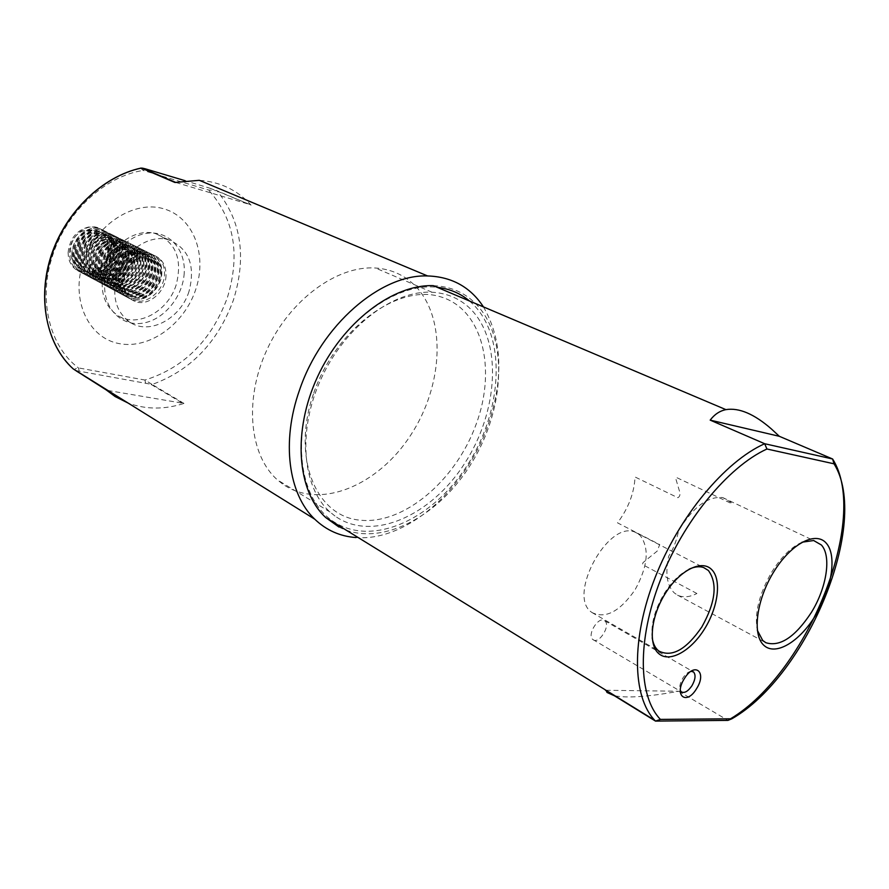 <?xml version="1.0" encoding="UTF-8"?>
<svg xmlns="http://www.w3.org/2000/svg" width="889" height="889" viewBox="0 0 889 889"><rect width="100%" height="100%" fill="white"/><g stroke="black" fill="none" stroke-linecap="round" stroke-linejoin="round"><path stroke-width="0.67" stroke-dasharray="4.45 3.33" d="M691.042 671.306C688.186 671.817 685.452 674.084 682.83 678.129C679.996 683.03 679.14 687.13 680.263 690.42M802.056 542.201C791.466 546.913 781.464 556.714 772.041 571.594C759.139 593.863 754.239 613.421 757.328 630.268M696.92 593.508L642.458 564.526L643.014 562.615L657.182 551.113L659.694 544.59L617.511 522.843C628.345 508.419 634.19 493.139 635.057 476.993L677.863 497.718C679.563 496.851 680.241 495.129 679.874 492.55L675.651 478.171L676.162 477.349L732.136 503.841L730.736 502.129L722.668 497.551C707.588 496.14 692.875 507.241 678.518 530.855C676.673 540.579 673.384 549.035 668.661 556.214C665.094 573.427 666.939 585.629 674.195 592.83L677.496 595.119C683.019 597.786 689.497 597.241 696.92 593.508M689.086 569.182C680.096 573.583 671.851 581.639 664.361 593.352C654.804 609.398 650.748 624.211 652.193 637.791M591.529 612.199L591.93 612.51C605.531 619.133 619.922 611.543 635.079 589.751C648.003 566.182 649.637 548.002 639.98 535.189L635.135 532.211C608.42 519.565 566.86 595.674 591.529 612.199M433.332 285.669C450.234 286.347 464.358 292.348 475.693 303.671C508.486 336.864 505.263 407.951 471.981 462.424C439.077 517.142 379.747 548.346 338.92 526.999M469.503 300.993L473.459 304.638C506.863 338.298 502.341 411.563 467.003 465.758C432.132 520.309 370.657 547.957 331.997 520.554C299.16 497.818 290.903 435.966 316.651 378.803C342.109 321.551 395.961 282.202 437.177 287.303M592.952 639.591C598.853 644.858 611.11 625.3 604.742 620.8L604.598 620.689C598.686 615.655 586.596 635.035 592.874 639.524L592.952 639.591M605.987 690.264L678.74 691.253C648.637 696.765 627.178 698.254 614.366 695.743M678.74 691.253L727.958 720.39L730.525 718.801M334.964 516.02L329.997 512.008C302.127 487.439 297.248 430.176 321.329 378.281C345.21 326.33 393.505 290.003 432.021 292.237C447.345 293.137 460.202 298.726 470.592 309.016C502.73 341.154 498.496 411.563 464.514 463.647C430.976 516.076 371.913 542.434 334.964 516.02M282.491 483.938L277.49 479.938C249.453 455.524 243.775 399.85 266.867 349.899C289.747 299.882 337.087 265.333 375.458 268.011C390.716 269.089 403.617 274.69 414.152 284.824C446.734 316.484 443.733 385.015 410.662 435.21C378.058 485.761 319.584 510.342 282.491 483.938M120.926 280.068C121.004 289.169 124.393 295.615 131.105 299.393C144.318 306.849 163.743 292.014 164.487 274.968C164.843 264.878 161.109 258.221 153.275 255.01C142.251 252.587 133.339 257.688 126.549 270.323L122.749 281.646L121.926 280.591L123.904 268.956C130.683 256.354 139.584 251.265 150.608 253.687C158.431 256.91 162.176 263.544 161.831 273.623C161.098 290.636 141.695 305.438 128.483 297.993C121.782 294.215 118.381 287.78 118.304 278.69C118.226 262.233 135.184 247.32 147.563 252.198C155.397 255.41 159.131 262.044 158.798 272.09C158.075 289.069 138.706 303.838 125.505 296.393C118.804 292.614 115.414 286.191 115.326 277.112C115.237 260.699 132.161 245.831 144.54 250.698C152.363 253.91 156.108 260.533 155.775 270.567C155.075 287.525 135.739 302.238 122.549 294.792C115.848 291.025 112.447 284.613 112.358 275.557C112.258 259.177 129.161 244.353 141.529 249.22C149.352 252.432 153.097 259.043 152.775 269.056C152.086 285.969 132.772 300.649 119.593 293.214C112.903 289.436 109.503 283.035 109.403 274.001C109.291 257.654 126.171 242.875 138.54 247.742C146.352 250.954 150.097 257.554 149.785 267.545C149.119 284.436 129.827 299.06 116.659 291.636C109.969 287.869 106.569 281.48 106.469 272.456C106.347 256.143 123.193 241.397 135.55 246.275C143.362 249.487 147.118 256.076 146.818 266.044C146.152 282.902 126.905 297.493 113.736 290.058C107.047 286.302 103.646 279.913 103.546 270.912C103.413 254.632 120.237 239.941 132.583 244.808C140.395 248.02 144.151 254.598 143.851 264.555C143.207 281.368 123.982 295.915 110.825 288.503C104.146 284.736 100.746 278.368 100.635 269.389C100.49 253.132 117.292 238.485 129.638 243.353C137.439 246.564 141.195 253.132 140.906 263.066C140.273 279.857 121.082 294.359 107.936 286.947C101.257 283.18 97.857 276.823 97.734 267.856C97.579 251.643 114.359 237.03 126.694 241.897C134.495 245.108 138.251 251.676 137.973 261.588C137.362 278.346 118.193 292.803 105.046 285.391C98.379 281.635 94.979 275.29 94.856 266.344C94.69 250.165 111.436 235.596 123.771 240.463C131.561 243.664 135.317 250.22 135.05 260.121C134.45 276.835 115.314 291.259 102.179 283.847C95.512 280.102 92.112 273.756 91.989 264.833C91.811 248.687 108.536 234.151 120.86 239.019C128.649 242.23 132.405 248.776 132.15 258.655C131.561 275.334 112.447 289.714 99.335 282.313C92.667 278.568 89.267 272.245 89.133 263.333C88.944 247.209 105.635 232.729 117.959 237.596C125.738 240.797 129.505 247.331 129.249 257.188C128.683 273.845 109.603 288.192 96.49 280.791C89.833 277.046 86.433 270.723 86.289 261.833C86.089 245.753 102.757 231.307 115.07 236.174C122.849 239.374 126.616 245.897 126.371 255.743C125.816 272.367 106.769 286.658 93.656 279.268C87.011 275.523 83.599 269.223 83.455 260.344C83.255 244.297 99.901 229.895 112.203 234.752C119.982 237.963 123.749 244.475 123.515 254.298C122.96 270.889 103.946 285.147 90.845 277.757C84.199 274.023 80.799 267.722 80.643 258.866C80.432 242.841 97.045 228.484 109.347 233.351C117.115 236.552 120.882 243.053 120.66 252.854C120.126 269.411 101.135 283.635 88.044 276.257C81.399 272.512 77.999 266.222 77.843 257.388C77.621 241.408 94.212 227.084 106.502 231.94C114.27 235.152 118.037 241.641 117.815 251.42C117.304 267.956 98.335 282.124 85.255 274.757C78.621 271.023 75.209 264.744 75.054 255.921C74.82 239.963 91.389 225.684 103.669 230.551C111.425 233.751 115.203 240.23 114.992 249.998C114.492 266.5 95.556 280.635 82.477 273.267C75.843 269.534 72.442 263.266 72.276 254.465C72.031 238.541 88.578 224.295 100.846 229.162C108.602 232.362 112.381 238.83 112.181 248.576C111.692 265.044 92.778 279.146 79.721 271.778C73.087 268.045 69.686 261.788 69.509 253.009C69.264 237.119 85.777 222.917 98.046 227.773C105.802 230.973 109.58 237.441 109.38 247.164L107.358 258.688L108.058 259.043L111.825 248.398C112.036 238.663 108.258 232.185 100.501 228.984C88.222 224.128 71.687 238.363 71.931 254.276C72.098 263.077 75.498 269.345 82.132 273.079C95.201 280.446 114.136 266.311 114.637 249.82C114.848 240.063 111.081 233.574 103.313 230.373C91.034 225.517 74.465 239.786 74.698 255.743C74.865 264.555 78.265 270.834 84.911 274.568C97.99 281.946 116.948 267.767 117.459 251.243C117.681 241.464 113.914 234.974 106.147 231.773C93.856 226.906 77.265 241.219 77.487 257.21C77.654 266.044 81.055 272.323 87.7 276.068C100.779 283.447 119.771 269.234 120.304 252.676C120.526 242.875 116.759 236.374 108.991 233.174C96.69 228.306 80.077 242.664 80.288 258.677C80.443 267.533 83.844 273.834 90.5 277.568C103.591 284.958 122.604 270.701 123.149 254.11C123.393 244.297 119.615 237.785 111.847 234.574C99.546 229.718 82.899 244.108 83.11 260.166C83.255 269.034 86.655 275.334 93.312 279.079C106.413 286.469 125.46 272.178 126.016 255.554C126.26 245.72 122.493 239.197 114.714 235.996C102.402 231.129 85.733 245.564 85.933 261.644C86.077 270.534 89.478 276.857 96.134 280.602C109.247 287.992 128.327 273.668 128.894 257.01C129.149 247.153 125.382 240.619 117.592 237.419C105.28 232.551 88.589 247.031 88.778 263.144C88.911 272.045 92.312 278.379 98.979 282.124C112.092 289.525 131.194 275.157 131.783 258.466C132.05 248.598 128.283 242.052 120.493 238.841C108.169 233.974 91.445 248.498 91.623 264.644C91.756 273.568 95.156 279.913 101.824 283.658C114.959 291.07 134.083 276.646 134.684 259.932C134.961 250.042 131.194 243.486 123.404 240.274C111.069 235.407 94.323 249.976 94.49 266.155C94.623 275.101 98.023 281.446 104.691 285.202C117.826 292.614 136.995 278.157 137.606 261.399C137.884 251.487 134.128 244.931 126.327 241.719C113.992 236.852 97.223 251.454 97.379 267.667C97.49 276.635 100.89 282.991 107.569 286.747C120.715 294.159 139.906 279.668 140.54 262.877C140.818 252.954 137.062 246.375 129.261 243.164C116.926 238.296 100.124 252.954 100.268 269.189C100.379 278.168 103.78 284.547 110.469 288.303C123.615 295.726 142.84 281.18 143.485 264.366C143.774 254.421 140.018 247.831 132.217 244.619C119.871 239.752 103.046 254.443 103.18 270.723C103.291 279.724 106.68 286.102 113.37 289.87C126.538 297.293 145.785 282.713 146.441 265.855C146.741 255.888 142.996 249.298 135.184 246.086C122.826 241.219 105.98 255.954 106.102 272.267C106.202 281.28 109.603 287.669 116.292 291.436C129.461 298.871 148.741 284.236 149.419 267.356C149.73 257.365 145.974 250.765 138.162 247.553C125.805 242.686 108.925 257.466 109.036 273.812C109.136 282.846 112.536 289.247 119.226 293.014C132.405 300.449 151.719 285.78 152.397 268.867C152.719 258.855 148.974 252.243 141.162 249.031C128.783 244.164 111.881 258.977 111.992 275.357C112.081 284.413 115.481 290.825 122.171 294.592C135.361 302.038 154.697 287.325 155.408 270.378C155.731 260.355 151.986 253.732 144.162 250.52C131.794 245.642 114.859 260.51 114.959 276.923C115.037 285.991 118.437 292.414 125.138 296.193C138.34 303.638 157.697 288.881 158.42 271.901C158.753 261.855 155.008 255.221 147.185 252.009C134.806 247.131 117.848 262.044 117.937 278.49C118.015 287.58 121.404 294.015 128.116 297.793C141.318 305.238 160.72 290.436 161.454 273.423C161.798 263.355 158.053 256.721 150.23 253.509C137.839 248.631 120.86 263.589 120.926 280.068M166.01 275.723C165.621 292.992 146.396 308.005 133.594 300.738C127.027 297.026 123.804 290.659 123.927 281.646C124.171 265.278 141.507 250.454 154.219 255.476C162.243 258.777 166.165 265.533 166.01 275.723M68.131 252.287C68.142 260.955 71.387 267.122 77.888 270.789L88.078 272.456C100.501 269.445 107.602 261.01 109.38 247.164C109.403 237.352 105.447 230.807 97.512 227.517L89.822 226.706C77.143 229.562 69.909 238.085 68.131 252.287M87.011 230.24C107.925 227.095 106.302 264.5 85.655 266.322C64.697 270.067 65.908 231.84 87.011 230.24M108.058 259.043L108.514 248.264L107.813 247.909C108.002 239.419 104.746 233.763 98.023 230.929C78.865 222.972 62.219 261.144 82.044 269.767C103.168 281.28 122.804 239.197 100.824 232.318C81.666 224.361 64.975 262.622 84.822 271.245C105.958 282.769 125.638 240.597 103.646 233.718C84.466 225.762 67.742 264.111 87.6 272.734C108.747 284.258 128.483 241.997 106.48 235.118C87.289 227.162 70.52 265.6 90.4 274.234C111.558 285.769 131.339 243.397 109.325 236.53C90.122 228.562 73.309 267.1 93.201 275.734C114.381 287.28 134.217 244.819 112.181 237.952C92.978 229.984 76.121 268.6 96.023 277.246C117.215 288.792 137.106 246.242 115.059 239.374C95.834 231.407 78.932 270.112 98.857 278.757C120.071 290.314 140.006 247.664 117.937 240.808C98.712 232.829 81.766 271.634 101.713 280.279C122.926 291.848 142.918 249.098 120.837 242.241C101.602 234.263 84.611 273.167 104.569 281.813C125.805 293.381 145.84 250.542 123.76 243.686C104.502 235.707 87.478 274.701 107.447 283.347C128.694 294.926 148.785 251.987 126.683 245.131C107.425 237.163 90.345 276.235 110.336 284.891C131.594 296.482 151.741 253.443 129.627 246.597C110.347 238.619 93.234 277.79 113.236 286.447C134.517 298.037 154.708 254.91 132.583 248.053C113.292 240.074 96.134 279.346 116.148 288.003C137.439 299.604 157.686 256.376 135.55 249.531C116.259 241.552 99.057 280.913 119.082 289.57C140.384 301.182 160.687 257.854 138.528 251.009C119.226 243.03 101.979 282.48 122.026 291.148C143.34 302.76 163.687 259.332 141.529 252.498C122.215 244.508 104.924 284.058 124.982 292.725C146.307 304.349 166.721 260.821 144.54 253.987C125.216 246.009 107.88 285.647 127.96 294.315C149.296 305.949 169.755 262.322 147.563 255.487C128.238 247.498 110.858 287.236 130.939 295.915C152.297 307.55 172.81 263.822 150.608 256.999C140.895 254.799 133.05 259.277 127.083 270.445L123.904 268.956M111.825 248.398L108.514 248.264C108.702 239.774 105.447 234.107 98.723 231.273C79.566 223.317 62.908 261.51 82.744 270.134C103.869 281.646 123.515 239.541 101.524 232.662C82.366 224.706 65.664 262.988 85.511 271.623C106.658 283.135 126.349 240.941 104.346 234.063C85.177 226.106 68.431 264.478 88.3 273.112C109.447 284.636 129.194 242.341 107.191 235.474C88 227.506 71.22 265.978 91.1 274.601C112.27 286.147 132.061 243.753 110.036 236.885C90.834 228.918 74.009 267.478 93.912 276.112C115.092 287.658 134.939 245.175 112.903 238.308C93.689 230.34 76.821 268.978 96.734 277.624C117.926 289.169 137.828 246.597 115.781 239.73C96.557 231.762 79.643 270.489 99.568 279.135C120.782 290.703 140.729 248.02 118.67 241.163C99.435 233.196 82.477 272.012 102.424 280.657C123.649 292.225 143.651 249.465 121.571 242.597C102.324 234.629 85.333 273.545 105.291 282.191C126.527 293.77 146.574 250.898 124.482 244.042C105.235 236.074 88.189 275.079 108.169 283.735C129.416 295.315 149.519 252.354 127.416 245.497C108.147 237.519 91.067 276.623 111.058 285.28C132.328 296.87 152.475 253.81 130.361 246.953C111.081 238.985 93.956 278.179 113.959 286.836C135.239 298.437 155.453 255.276 133.317 248.42C114.036 240.441 96.868 279.735 116.881 288.392C138.173 300.004 158.431 256.743 136.295 249.898C116.992 241.919 99.779 281.302 119.815 289.958C141.118 301.582 161.431 258.221 139.273 251.376C119.971 243.397 102.713 282.869 122.76 291.536C144.085 303.16 164.443 259.699 142.284 252.865C122.96 244.886 105.658 284.458 125.727 293.126C147.063 304.749 167.476 261.199 145.296 254.365C125.971 246.375 108.625 286.047 128.705 294.715C150.041 306.349 170.521 262.688 148.33 255.865C128.994 247.875 111.603 287.636 131.694 296.315C153.052 307.961 173.577 264.2 151.374 257.377C141.662 255.176 133.817 259.666 127.838 270.834L127.083 270.445L121.993 281.246M122.749 281.646L127.838 270.834L126.549 270.323M184.212 273.167C182.912 296.726 163.92 319.851 142.885 323.14C121.837 326.774 103.513 308.916 104.669 284.347C105.502 259.832 126.005 235.552 147.496 233.24C169.021 230.573 185.823 249.576 184.212 273.167M107.358 258.688L107.813 247.909L109.38 247.164M82.999 262.633C94.923 225.061 133.761 199.825 163.532 208.737C193.513 217.083 207.593 254.965 195.68 289.647C184.179 324.429 149.185 349.688 118.937 343.565C88.533 337.987 70.62 300.093 82.999 262.633M140.662 168.143L143.151 170.444L208.493 189.979L217.049 190.791L251.098 205.137C237.519 190.113 220.25 181.834 199.303 180.311M75.954 370.602L152.152 384.47L144.951 380.048L78.421 367.902C75.276 368.424 74.154 369.302 75.054 370.524M483.46 306.916C502.496 339.898 503.841 379.792 487.505 426.598C465.014 489.95 406.217 541.701 356.011 537.545M176.155 284.969C167.988 311.506 137.706 328.097 118.193 315.784C103.391 305.483 98.879 289.503 104.624 267.822C111.903 244.131 136.717 227.817 155.586 233.651C175.855 242.108 182.712 259.21 176.155 284.969M188.99 291.481C180.711 318.262 150.274 335.097 130.716 322.751C115.892 312.417 111.403 296.315 117.248 274.423C124.627 250.509 149.608 233.963 168.521 239.797C188.835 248.264 195.658 265.489 188.99 291.481M175.533 182.334L174.933 182.478M107.902 390.482L183.967 403.428C164.521 409.696 145.929 409.585 128.183 403.095M145.54 382.937L144.951 380.048C183.934 367.824 211.371 340.476 227.251 297.993C240.586 254.665 234.329 218.661 208.493 189.979L210.582 188.424L185.179 180.723M79.188 370.913L78.421 367.902C49.717 346.588 37.883 300.038 52.429 256.165C66.13 212.127 104.813 176.278 143.151 170.444L144.251 169.032M106.258 389.949L75.498 370.802M313.795 392.938C335.753 328.997 397.472 283.78 439.711 296.559C482.327 308.361 497.04 368.246 476.104 424.386C455.724 480.671 403.439 525.243 359.534 520.121C315.362 515.953 291.214 456.746 313.795 392.938M145.229 168.799L144.34 168.977M175.911 182.501L250.354 204.659L210.582 188.424M251.098 205.137L250.354 204.659M183.967 403.428L152.152 384.47C190.635 370.546 217.705 342.454 233.363 300.204C246.798 257.199 241.352 220.728 217.049 190.791L216.305 190.324M151.241 384.537L183.045 403.506M677.496 595.119L765.318 642.414M591.93 612.51L658.86 651.048M592.874 639.524L681.23 691.775M604.598 620.689L692.831 671.539M635.135 532.211L703.666 567.56M722.668 497.551L813.657 540.523M432.021 292.237L375.458 268.011M329.997 512.008L277.49 479.938M131.105 299.393L133.594 300.738M77.888 270.789L79.721 271.778M98.023 230.929L98.723 231.273M82.044 269.767L82.744 270.134M100.824 232.318L101.524 232.662M84.822 271.245L85.511 271.623M103.646 233.718L104.346 234.063M87.6 272.734L88.3 273.112M106.48 235.118L107.191 235.474M90.4 274.234L91.1 274.601M109.325 236.53L110.036 236.885M93.201 275.734L93.912 276.112M112.181 237.952L112.903 238.308M96.023 277.246L96.734 277.624M115.059 239.374L115.781 239.73M98.857 278.757L99.568 279.135M117.937 240.808L118.67 241.163M101.713 280.279L102.424 280.657M120.837 242.241L121.571 242.597M104.569 281.813L105.291 282.191M123.76 243.686L124.482 244.042M107.447 283.347L108.169 283.735M126.683 245.131L127.416 245.497M110.336 284.891L111.058 285.28M129.627 246.597L130.361 246.953M113.236 286.447L113.959 286.836M132.583 248.053L133.317 248.42M116.148 288.003L116.881 288.392M135.55 249.531L136.295 249.898M119.082 289.57L119.815 289.958M138.528 251.009L139.273 251.376M122.026 291.148L122.76 291.536M141.529 252.498L142.284 252.865M124.982 292.725L125.727 293.126M144.54 253.987L145.296 254.365M127.96 294.315L128.705 294.715M147.563 255.487L148.33 255.865M130.939 295.915L131.694 296.315M150.608 256.999L151.374 257.377M153.275 255.01L154.219 255.476M130.716 322.751L118.193 315.784M168.521 239.797L155.586 233.651"/><path stroke-width="1.33" d="M680.263 690.42L681.296 691.831C684.474 693.476 688.042 691.409 691.998 685.641C695.42 679.44 695.943 674.884 693.564 671.984L691.042 671.306M684.352 678.651C694.709 661.294 707.3 672.073 696.565 688.664C686.486 705.833 673.473 695.631 684.352 678.651M757.328 630.268L762.74 640.502L765.896 642.725C780.02 647.092 795.166 637.013 811.335 612.488C826.703 587.862 831.693 556.081 821.369 544.979L813.657 540.523L802.056 542.201M773.819 571.749C791.066 543.557 815.946 530.7 826.403 543.335C837.127 555.581 831.848 588.896 815.591 615.321C799.5 641.891 775.486 656.349 763.851 645.303C751.972 634.679 756.395 599.764 773.819 571.749M652.193 637.791C653.059 643.636 655.16 647.959 658.471 650.748L658.86 651.048C672.017 657.604 686.352 649.559 701.866 626.912C715.589 602.22 717.756 583.406 708.377 570.482L703.666 567.56C699.465 566.104 694.598 566.649 689.086 569.182M665.283 593.496C679.663 570.271 701.532 559.303 711.556 569.438C721.779 579.25 718.368 606.765 704.655 628.756C691.086 650.87 669.906 662.916 659.071 653.882C648.025 645.181 650.737 616.577 665.283 593.496M710.189 420.13C714.456 414.43 719.69 410.929 725.913 409.629C739.003 407.506 754.172 413.952 771.408 428.965L779.353 436.31L710.189 420.13L764.662 443.722L832.615 458.991L779.353 436.31M338.92 526.999L325.696 517.531C297.048 491.184 292.292 431.232 317.506 376.869C342.521 322.44 392.838 284.136 433.332 285.669L725.913 409.629M614.366 695.743L607.031 692.475L605.987 690.264M730.525 718.801C807.645 672.817 870.142 518.154 832.615 458.991L834.026 463.814L766.94 449.001L764.662 443.722C724.791 461.491 678.918 516.631 655.049 577.706C631.09 638.802 632.235 696.698 654.76 720.323L655.504 721.101L660.416 719.401L731.858 718.79L727.958 720.39L655.504 721.101L605.476 690.253M437.177 287.303C449.578 288.747 460.358 293.314 469.503 300.993M660.416 719.401C638.302 696.632 637.002 640.336 660.205 580.65C683.319 520.998 727.969 466.814 766.94 449.001M834.026 463.814C870.642 522.31 807.723 675.44 731.858 718.79M356.011 537.545C340.098 536.411 326.341 530.277 314.739 519.176C288.481 494.351 281.135 441.777 299.493 390.171C321.229 325.218 380.659 274.023 427.576 275.946C451.79 276.746 470.425 287.058 483.46 306.916M427.576 275.946L199.303 180.311L174.933 182.478L141.362 168.088C102.868 176.011 65.053 212.56 51.273 256.71C37.082 299.726 46.906 345.432 73.265 368.935L106.258 389.949L115.137 396.561L128.183 403.095M107.091 390.338L107.902 390.482M314.739 519.176L73.265 368.935C46.539 344.665 36.849 298.515 51.34 255.032C65.775 211.549 102.88 176.2 141.207 168.032L140.662 168.143M185.179 180.723L145.229 168.799M145.452 168.866L142.34 168.121L175.533 182.334M142.34 168.121L175.389 182.367M765.318 642.414L765.896 642.725M654.76 720.323L325.696 517.531M692.831 671.539L693.431 671.884"/></g></svg>
